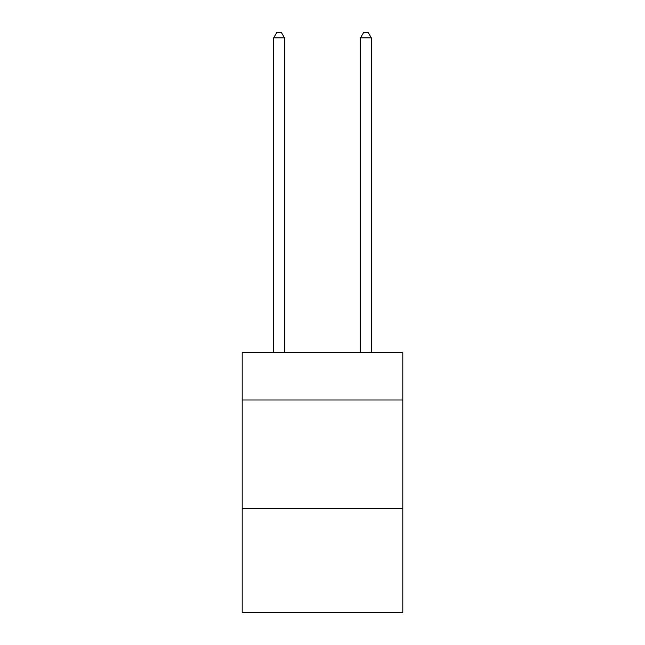 <?xml version="1.0" encoding="UTF-8"?>
<svg xmlns="http://www.w3.org/2000/svg" width="645" height="645" viewBox="0 0 645 645"><rect width="100%" height="100%" fill="white"/><g stroke="black" fill="none" stroke-linecap="round" stroke-linejoin="round"><path stroke-width="0.97" d="M402.827 400.005L402.827 352.243L242.173 352.243L242.173 400.005L402.827 400.005L402.827 612.75L242.173 612.75L242.173 400.005M402.827 508.55L242.173 508.55M284.51 352.243L284.51 37.894L273.657 37.894L273.657 352.243M273.657 37.894L276.915 32.25L281.252 32.25L284.51 37.894M371.343 352.243L371.343 37.894L360.49 37.894L360.49 352.243M360.49 37.894L363.748 32.25L368.085 32.25L371.343 37.894"/></g></svg>
